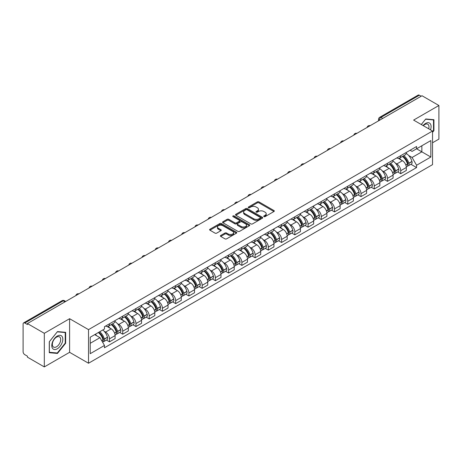 <?xml version="1.0" encoding="UTF-8"?>
<svg xmlns="http://www.w3.org/2000/svg" width="462" height="462" viewBox="0 0 462 462"><rect width="100%" height="100%" fill="white"/><g stroke="black" fill="none" stroke-linecap="round" stroke-linejoin="round"><path stroke-width="0.69" d="M263.946 216.62A0.826 0.474 0 0 0 265.113 216.62L273.966 211.509A1.178 0.681 0 0 0 274.307 211.03A1.178 0.681 0 0 0 273.966 210.551L258.974 201.894A1.178 0.681 0 0 0 257.305 201.894L248.458 207.005A0.826 0.474 0 0 0 248.215 207.34A0.826 0.474 0 0 0 248.458 207.675A0.826 0.474 0 0 0 249.624 207.675L250.768 207.016A3.771 2.177 0 0 1 256.098 207.016L257.346 207.738A3.771 2.177 0 0 1 258.454 209.274A3.771 2.177 0 0 1 257.346 210.816L256.202 211.475A0.826 0.474 0 0 0 255.96 211.81A0.826 0.474 0 0 0 256.202 212.15A0.826 0.474 0 0 0 257.369 212.15L258.512 211.486A3.771 2.177 0 0 1 263.842 211.486L265.096 212.208A3.771 2.177 0 0 1 266.199 213.75A3.771 2.177 0 0 1 265.096 215.286L263.946 215.95A0.826 0.474 0 0 0 263.71 216.285A0.826 0.474 0 0 0 263.946 216.62L263.946 215.95M220.738 235.458A1.178 0.681 0 0 0 220.397 235.938A1.178 0.681 0 0 0 220.738 236.423L224.948 238.848A1.178 0.681 0 0 0 226.611 238.848L236.44 233.177A1.178 0.681 0 0 0 236.787 232.692A1.178 0.681 0 0 0 236.44 232.213L221.448 223.556A1.178 0.681 0 0 0 219.785 223.556L209.956 229.233A1.178 0.681 0 0 0 209.609 229.712A1.178 0.681 0 0 0 209.956 230.192L215.032 233.125A1.178 0.681 0 0 0 216.701 233.125L220.905 230.7A1.178 0.681 0 0 0 221.252 230.22A1.178 0.681 0 0 0 220.905 229.735L218.387 228.28A3.153 1.819 0 0 1 217.463 226.998A3.153 1.819 0 0 1 219.41 225.317A3.153 1.819 0 0 1 222.846 225.71L232.715 231.41A3.153 1.819 0 0 1 233.639 232.692A3.153 1.819 0 0 1 231.693 234.373A3.153 1.819 0 0 1 228.257 233.98L226.611 233.033A1.178 0.681 0 0 0 224.948 233.033L220.738 235.458L220.738 236.423L224.948 234.009L224.948 233.033M88.525 329.631L69.6 318.705L44.312 333.304L27.425 323.556L422.014 95.744L438.9 105.492L413.611 120.091L432.536 131.017L88.525 329.631L88.525 363.242L432.536 164.628L432.536 131.017M250.849 223.897A1.178 0.681 0 0 0 252.518 223.897L262.347 218.22A1.178 0.681 0 0 0 262.687 217.741A1.178 0.681 0 0 0 262.347 217.256L247.355 208.605A1.178 0.681 0 0 0 245.686 208.605L235.857 214.276A1.178 0.681 0 0 0 235.51 214.755A1.178 0.681 0 0 0 235.857 215.24L250.849 223.897M233.316 216.799A0.826 0.474 0 0 1 234.153 216.915L234.153 215.933L249.393 224.734A1.178 0.681 0 0 1 249.74 225.219A1.178 0.681 0 0 1 249.393 225.699L239.564 231.37A1.178 0.681 0 0 1 237.901 231.37L222.903 222.719L227.113 220.305L227.113 219.323L222.903 221.754A1.178 0.681 0 0 0 222.563 222.234A1.178 0.681 0 0 0 222.903 222.719L222.903 221.754M227.113 220.305A1.178 0.681 0 0 1 228.777 220.305L228.777 219.323A1.178 0.681 0 0 0 227.113 219.323M228.777 219.323L234.858 222.834A1.178 0.681 0 0 0 236.527 222.834L239.316 221.223A1.178 0.681 0 0 0 239.657 220.744A1.178 0.681 0 0 0 239.316 220.264L232.987 216.609A0.826 0.474 0 0 1 232.744 216.274A0.826 0.474 0 0 1 233.252 215.835A0.826 0.474 0 0 1 234.153 215.933M44.312 333.304L44.312 366.915L27.425 357.166L27.425 356.185L24.798 354.666A2.402 1.386 -120 0 1 23.1 351.726L23.1 323.995A2.402 1.386 -120 0 1 23.597 322.898L62.035 300.704A2.402 1.386 60 0 1 63.236 300.826L24.798 323.019A2.402 1.386 -120 0 0 23.597 322.898M432.536 142.775L438.9 139.102L438.9 105.492M44.312 366.915L69.6 352.315L88.525 363.242M27.425 323.556L27.425 324.538L24.798 323.019M382.727 118.428L380.942 117.4A2.402 1.386 60 0 0 379.741 117.279L418.185 95.085A2.402 1.386 60 0 1 419.381 95.207L380.942 117.4A2.402 1.386 120 0 0 379.244 120.339L379.244 120.438M421.165 96.235L419.381 95.207M400.716 155.659A5.521 3.188 60 0 1 399.572 158.137L405.174 154.903A5.521 3.188 -120 0 0 406.317 152.425M395.397 163.126L396.812 163.941A5.521 3.188 60 0 1 400.716 170.703L406.317 167.469A5.521 3.188 -120 0 0 402.414 160.707L398.4 158.391M406.317 167.469L406.317 170.455L400.716 173.689L397.678 171.939M399.572 158.137A5.521 3.188 60 0 1 396.852 157.888M400.716 170.703L400.716 173.689M387.474 163.305A5.521 3.188 60 0 1 386.336 165.783L391.932 162.549A5.521 3.188 -120 0 0 393.075 160.071M384.442 179.579L387.479 181.335L393.075 178.101L393.075 175.11A5.521 3.188 -120 0 0 389.171 168.353L385.164 166.037M386.336 165.783A5.521 3.188 60 0 1 383.616 165.535M382.161 170.767L383.576 171.581A5.521 3.188 60 0 1 387.479 178.344L387.479 181.335M374.237 170.946A5.521 3.188 60 0 1 373.094 173.423L378.696 170.189A5.521 3.188 -120 0 0 379.839 167.712M371.2 187.22L374.237 188.975L379.839 185.741L379.839 182.756A5.521 3.188 -120 0 0 375.935 175.993L371.927 173.677M373.094 173.423A5.521 3.188 60 0 1 370.38 173.175M368.924 178.413L370.333 179.227A5.521 3.188 60 0 1 374.237 185.99L374.237 188.975M361.001 178.592A5.521 3.188 60 0 1 359.858 181.069L365.459 177.835A5.521 3.188 -120 0 0 366.603 175.358M357.963 194.866L361.001 196.616L366.603 193.387L366.603 190.396A5.521 3.188 -120 0 0 362.699 183.633L358.691 181.323M359.858 181.069A5.521 3.188 60 0 1 357.138 180.815M355.688 186.053L357.097 186.867A5.521 3.188 60 0 1 361.001 193.63L361.001 196.616M347.765 186.232A5.521 3.188 60 0 1 346.621 188.71L352.223 185.476A5.521 3.188 -120 0 0 353.366 182.998M344.727 202.506L347.765 204.262L353.366 201.028L353.366 198.036A5.521 3.188 -120 0 0 349.463 191.28L345.455 188.964M346.621 188.71A5.521 3.188 60 0 1 343.901 188.461M342.446 193.694L343.861 194.514A5.521 3.188 60 0 1 347.765 201.27L347.765 204.262M334.523 193.873A5.521 3.188 60 0 1 333.385 196.35L338.981 193.122A5.521 3.188 -120 0 0 340.124 190.639M331.491 210.152L334.528 211.902L340.124 208.668L340.124 205.682A5.521 3.188 -120 0 0 336.221 198.92L332.213 196.604M333.385 196.35A5.521 3.188 60 0 1 330.665 196.102M329.21 201.34L330.625 202.154A5.521 3.188 60 0 1 334.528 208.916L334.528 211.902M321.286 201.519A5.521 3.188 60 0 1 320.143 203.996L325.745 200.762A5.521 3.188 -120 0 0 326.888 198.285M318.249 217.793L321.286 219.548L326.888 216.314L326.888 213.323A5.521 3.188 -120 0 0 322.984 206.566L318.976 204.25M320.143 203.996A5.521 3.188 60 0 1 317.429 203.748M315.973 208.98L317.382 209.794A5.521 3.188 60 0 1 321.286 216.557L321.286 219.548M308.05 209.159A5.521 3.188 60 0 1 306.907 211.636L312.508 208.402A5.521 3.188 -120 0 0 313.652 205.925M305.012 225.433L308.05 227.189L313.652 223.955L313.652 220.969A5.521 3.188 -120 0 0 309.748 214.206L305.74 211.891M306.907 211.636A5.521 3.188 60 0 1 304.187 211.388M302.737 216.626L304.146 217.44A5.521 3.188 60 0 1 308.05 224.203L308.05 227.189M294.814 216.805A5.521 3.188 60 0 1 293.67 219.283L299.272 216.049A5.521 3.188 -120 0 0 300.416 213.571M291.776 233.079L294.814 234.835L300.416 231.601L300.416 228.609A5.521 3.188 -120 0 0 296.512 221.847L292.504 219.537M293.67 219.283A5.521 3.188 60 0 1 290.95 219.034M289.495 224.266L290.91 225.081A5.521 3.188 60 0 1 294.814 231.843L294.814 234.835M281.577 224.445A5.521 3.188 60 0 1 280.434 226.923L286.03 223.689A5.521 3.188 -120 0 0 287.173 221.211M278.54 240.719L281.577 242.475L287.173 239.241L287.173 236.255A5.521 3.188 -120 0 0 283.27 229.493L279.262 227.177M280.434 226.923A5.521 3.188 60 0 1 277.714 226.675M276.259 231.912L277.674 232.727A5.521 3.188 60 0 1 281.577 239.483L281.577 242.475M268.335 232.086A5.521 3.188 60 0 1 267.192 234.569L272.794 231.335A5.521 3.188 -120 0 0 273.937 228.857M265.298 248.365L268.335 250.115L273.937 246.881L273.937 243.896A5.521 3.188 -120 0 0 270.033 237.133L266.025 234.817M267.192 234.569A5.521 3.188 60 0 1 264.478 234.315M263.022 239.553L264.431 240.367A5.521 3.188 60 0 1 268.335 247.13L268.335 250.115M255.099 239.732A5.521 3.188 60 0 1 253.956 242.209L259.557 238.975A5.521 3.188 -120 0 0 260.701 236.498M252.061 256.006L255.099 257.761L260.701 254.527L260.701 251.536A5.521 3.188 -120 0 0 256.797 244.779L252.789 242.463M253.956 242.209A5.521 3.188 60 0 1 251.241 241.961M249.786 247.193L251.195 248.013A5.521 3.188 60 0 1 255.099 254.77L255.099 257.761M241.863 247.372A5.521 3.188 60 0 1 240.719 249.85L246.321 246.616A5.521 3.188 -120 0 0 247.465 244.138M238.825 263.652L241.863 265.402L247.465 262.168L247.465 259.182A5.521 3.188 -120 0 0 243.561 252.419L239.553 250.104M240.719 249.85A5.521 3.188 60 0 1 237.999 249.601M236.544 254.839L237.959 255.653A5.521 3.188 60 0 1 241.863 262.416L241.863 265.402M228.626 255.018A5.521 3.188 60 0 1 227.483 257.496L233.079 254.262A5.521 3.188 -120 0 0 234.222 251.784M225.589 271.292L228.626 273.048L234.222 269.814L234.222 266.822A5.521 3.188 -120 0 0 230.319 260.06L226.311 257.75M227.483 257.496A5.521 3.188 60 0 1 224.763 257.247M223.308 262.48L224.723 263.294A5.521 3.188 60 0 1 228.626 270.056L228.626 273.048M215.384 262.659A5.521 3.188 60 0 1 214.241 265.136L219.843 261.902A5.521 3.188 -120 0 0 220.986 259.425M212.347 278.933L215.384 280.688L220.986 277.454L220.986 274.468A5.521 3.188 -120 0 0 217.082 267.706L213.074 265.39M214.241 265.136A5.521 3.188 60 0 1 211.527 264.888M210.071 270.126L211.481 270.94A5.521 3.188 60 0 1 215.384 277.702L215.384 280.688M202.148 270.305A5.521 3.188 60 0 1 201.005 272.782L206.606 269.548A5.521 3.188 -120 0 0 207.75 267.071M199.11 286.579L202.148 288.328L207.75 285.1L207.75 282.109A5.521 3.188 -120 0 0 203.846 275.346L199.838 273.036M201.005 272.782A5.521 3.188 60 0 1 198.29 272.528M196.835 277.766L198.244 278.58A5.521 3.188 60 0 1 202.148 285.343L202.148 288.328M188.912 277.945A5.521 3.188 60 0 1 187.768 280.422L193.37 277.188A5.521 3.188 -120 0 0 194.514 274.711M185.874 294.219L188.912 295.975L194.514 292.741L194.514 289.749A5.521 3.188 -120 0 0 190.61 282.992L186.602 280.677M187.768 280.422A5.521 3.188 60 0 1 185.048 280.174M183.593 285.406L185.008 286.226A5.521 3.188 60 0 1 188.912 292.983L188.912 295.975M175.675 285.585A5.521 3.188 60 0 1 174.532 288.063L180.128 284.835A5.521 3.188 -120 0 0 181.271 282.351M172.638 301.865L175.675 303.615L181.271 300.381L181.271 297.395A5.521 3.188 -120 0 0 177.368 290.633L173.36 288.317M174.532 288.063A5.521 3.188 60 0 1 171.812 287.814M170.357 293.052L171.772 293.867A5.521 3.188 60 0 1 175.675 300.629L175.675 303.615M162.433 293.231A5.521 3.188 60 0 1 161.29 295.709L166.892 292.475A5.521 3.188 -120 0 0 168.035 289.997M159.396 309.505L162.433 311.261L168.035 308.027L168.035 305.036A5.521 3.188 -120 0 0 164.131 298.279L160.123 295.963M161.29 295.709A5.521 3.188 60 0 1 158.576 295.461M157.12 300.693L158.53 301.507A5.521 3.188 60 0 1 162.433 308.269L162.433 311.261M149.197 300.872A5.521 3.188 60 0 1 148.054 303.349L153.655 300.115A5.521 3.188 -120 0 0 154.799 297.638M146.159 317.146L149.197 318.901L154.799 315.667L154.799 312.682A5.521 3.188 -120 0 0 150.895 305.919L146.887 303.603M148.054 303.349A5.521 3.188 60 0 1 145.339 303.101M143.884 308.339L145.293 309.153A5.521 3.188 60 0 1 149.197 315.916L149.197 318.901M135.961 308.518A5.521 3.188 60 0 1 134.817 310.995L140.419 307.761A5.521 3.188 -120 0 0 141.563 305.284M132.923 324.792L135.961 326.547L141.563 323.313L141.563 320.322A5.521 3.188 -120 0 0 137.659 313.559L133.651 311.249M134.817 310.995A5.521 3.188 60 0 1 132.097 310.747M130.642 315.979L132.057 316.793A5.521 3.188 60 0 1 135.961 323.556L135.961 326.547M122.725 316.158A5.521 3.188 60 0 1 121.581 318.636L127.177 315.402A5.521 3.188 -120 0 0 128.321 312.924M119.687 332.432L122.725 334.188L128.321 330.954L128.321 327.968A5.521 3.188 -120 0 0 124.417 321.206L120.409 318.89M121.581 318.636A5.521 3.188 60 0 1 118.861 318.387M117.406 323.625L118.821 324.44A5.521 3.188 60 0 1 122.725 331.196L122.725 334.188M109.482 323.798A5.521 3.188 60 0 1 108.339 326.282L113.941 323.048A5.521 3.188 -120 0 0 115.084 320.57M106.445 340.078L109.482 341.828L115.084 338.594L115.084 335.608A5.521 3.188 -120 0 0 111.18 328.846L107.172 326.53M108.339 326.282A5.521 3.188 60 0 1 105.625 326.028M104.169 331.266L105.579 332.08A5.521 3.188 60 0 1 109.482 338.842L109.482 341.828M410.089 150.248L412.087 151.397L430.838 140.569L421.846 145.767L421.846 151.842L412.087 157.473L408.639 155.48M90.223 343.301L99.983 337.664L104.476 345.455L90.223 353.684L90.223 337.225L104.476 328.996L104.476 326.692L416.585 146.5L416.585 148.804L430.838 157.034L416.585 165.263L412.087 157.473M430.838 140.569L430.838 157.034M104.476 345.455L104.476 347.759L416.585 167.567L416.585 165.263M432.536 132.363L433.933 130.625L433.933 119.704L425.745 118.971L421.286 124.521M69.6 318.705L69.6 352.315M49.278 352.702L57.467 353.436L65.656 343.249L65.656 332.328L57.467 331.595L49.278 341.782L49.278 352.702M99.983 337.664L94.722 334.627M410.914 164.293L416.585 167.567M433.512 130.376L433.933 130.625M56.601 352.933L57.467 353.436M65.234 343L65.656 343.249M264.276 216.736L265.096 216.268A3.771 2.177 0 0 0 266.199 214.726L266.199 213.75M258.454 209.274L258.454 210.256A3.771 2.177 0 0 1 257.346 211.792L256.531 212.266M273.949 211.521L258.974 202.876A1.178 0.681 0 0 0 257.305 202.876L248.787 207.79M262.329 218.231L247.355 209.581A1.178 0.681 0 0 0 245.686 209.581L235.874 215.246M260.262 218.076A0.826 0.474 0 0 0 260.504 217.741A0.826 0.474 0 0 0 260.262 217.4L247.101 209.806A0.826 0.474 0 0 0 245.934 209.806L244.727 210.499A3.771 2.177 0 0 0 243.624 212.041A3.771 2.177 0 0 0 244.727 213.577L253.725 218.774A3.771 2.177 0 0 0 259.055 218.774L260.262 218.076L260.262 219.057A0.826 0.474 0 0 0 260.504 218.717L260.504 217.741M243.624 212.041L243.624 213.022A3.771 2.177 0 0 0 244.727 214.559L244.727 213.577M260.262 219.057L259.055 219.75A3.771 2.177 0 0 1 253.725 219.75L244.727 214.559M228.777 220.305L234.858 223.816A1.178 0.681 0 0 0 236.527 223.816L239.316 222.205A1.178 0.681 0 0 0 239.657 221.725L239.657 220.744M234.153 216.915L249.376 225.704M241.17 226.478A3.153 1.819 0 0 0 244.6 226.871A3.153 1.819 0 0 0 246.546 225.19A3.153 1.819 0 0 0 245.622 223.908L242.146 221.899A1.178 0.681 0 0 0 240.483 221.899L237.687 223.51A1.178 0.681 0 0 0 237.347 223.989A1.178 0.681 0 0 0 237.687 224.468L241.17 226.478L241.17 227.46A3.153 1.819 0 0 0 244.6 227.853A3.153 1.819 0 0 0 246.546 226.172L246.546 225.19M237.347 223.989L237.347 224.971A1.178 0.681 0 0 0 237.687 225.45L237.687 224.468M241.17 227.46L237.687 225.45M233.639 232.692L233.639 233.674A3.153 1.819 0 0 1 231.693 235.354A3.153 1.819 0 0 1 228.257 234.962L226.611 234.009A1.178 0.681 0 0 0 224.948 234.009M217.463 226.998L217.463 227.974A3.153 1.819 0 0 0 218.387 229.262L218.387 228.28M220.905 229.735L220.905 230.7L218.387 229.262M236.423 233.183L221.448 224.538A1.178 0.681 0 0 0 219.785 224.538L209.967 230.203M402.8 156.277A7.559 4.366 60 0 1 402.835 156.3A7.559 4.366 60 0 1 407.813 163.08L407.854 163.236A1.473 0.849 60 0 1 407.623 164.391A1.473 0.849 60 0 1 407.588 164.408M402.466 156.468A9.119 5.267 60 0 1 407.478 163.993L407.524 164.149A3.032 1.75 60 0 1 407.045 166.528L406.294 166.961M407.565 165.858A3.032 1.75 -120 0 0 408.402 165.743A3.032 1.75 -120 0 0 408.882 163.363L408.835 163.207A9.119 5.267 -120 0 0 403.823 155.682M406.202 153.396A9.119 5.267 60 0 1 411.937 161.423L411.977 161.579A3.032 1.75 60 0 1 411.498 163.958L408.402 165.743M399.359 158.247A9.119 5.267 60 0 1 401.259 160.043M405.694 160.054L406.86 160.73M430.497 129.839A7.802 4.505 120 0 0 430.353 123.851A7.802 4.505 120 0 0 423.077 125.56M428.707 128.806A5.908 3.407 120 0 0 428.418 124.85A5.908 3.407 120 0 0 427.754 124.232A5.908 3.407 120 0 0 423.319 125.699M421.304 124.532L425.577 119.213L433.512 119.924L433.512 130.503L432.536 131.716M432.986 119.618L433.512 119.924M62.075 336.475A7.802 4.505 120 0 0 54.539 338.496A7.802 4.505 120 0 0 52.518 348.36A7.802 4.505 120 0 0 60.054 346.344A7.802 4.505 120 0 0 62.075 336.475M60.141 337.474A5.908 3.407 120 0 0 59.477 336.856A5.908 3.407 120 0 0 53.979 339.616A5.908 3.407 120 0 0 52.905 346.471A5.908 3.407 120 0 0 53.569 347.083A5.908 3.407 120 0 0 59.067 344.329A5.908 3.407 120 0 0 60.141 337.474M57.3 352.997L49.365 352.287L49.365 341.707L57.3 331.837L65.234 332.548L65.234 343.127L57.3 352.997M64.703 332.242L65.234 332.548M389.558 163.918A7.559 4.366 60 0 1 389.599 163.941A7.559 4.366 60 0 1 394.571 170.726L394.617 170.882A1.473 0.849 60 0 1 394.386 172.037A1.473 0.849 60 0 1 394.352 172.055M389.229 164.108A9.119 5.267 60 0 1 394.242 171.633L394.288 171.789A3.032 1.75 60 0 1 393.809 174.168L393.052 174.607M394.323 173.498A3.032 1.75 -120 0 0 395.166 173.389A3.032 1.75 -120 0 0 395.645 171.009L395.599 170.853A9.119 5.267 -120 0 0 390.586 163.329M392.96 161.042A9.119 5.267 60 0 1 398.694 169.063L398.741 169.219A3.032 1.75 60 0 1 398.261 171.598L395.166 173.389M386.117 165.887A9.119 5.267 60 0 1 388.022 167.683M392.457 167.7L393.618 168.37M376.322 171.564A7.559 4.366 60 0 1 376.363 171.581A7.559 4.366 60 0 1 381.335 178.367L381.381 178.523A1.473 0.849 60 0 1 381.15 179.678A1.473 0.849 60 0 1 381.115 179.695M375.993 171.754A9.119 5.267 60 0 1 381.006 179.279L381.046 179.435A3.032 1.75 60 0 1 380.567 181.814L379.816 182.247M381.086 181.144A3.032 1.75 -120 0 0 381.93 181.029A3.032 1.75 -120 0 0 382.403 178.65L382.363 178.494A9.119 5.267 -120 0 0 377.35 170.969M379.724 168.682A9.119 5.267 60 0 1 385.458 176.703L385.504 176.865A3.032 1.75 60 0 1 385.025 179.244L381.93 181.029M372.88 173.533A9.119 5.267 60 0 1 374.786 175.329M379.221 175.341L380.382 176.01M363.086 179.204A7.559 4.366 60 0 1 363.12 179.227A7.559 4.366 60 0 1 368.099 186.013L368.139 186.169A1.473 0.849 60 0 1 367.908 187.324A1.473 0.849 60 0 1 367.879 187.341M362.757 179.395A9.119 5.267 60 0 1 367.764 186.919L367.81 187.075A3.032 1.75 60 0 1 367.33 189.455L366.58 189.894M367.85 188.785A3.032 1.75 -120 0 0 368.688 188.675A3.032 1.75 -120 0 0 369.167 186.296L369.126 186.134A9.119 5.267 -120 0 0 364.114 178.609M366.487 176.322A9.119 5.267 60 0 1 372.222 184.35L372.268 184.505A3.032 1.75 60 0 1 371.789 186.885L368.688 188.675M359.644 181.173A9.119 5.267 60 0 1 361.55 182.969M365.985 182.981L367.146 183.657M349.849 186.844A7.559 4.366 60 0 1 349.884 186.867A7.559 4.366 60 0 1 354.862 193.653L354.903 193.809A1.473 0.849 60 0 1 354.672 194.964A1.473 0.849 60 0 1 354.637 194.981M349.515 187.041A9.119 5.267 60 0 1 354.527 194.566L354.573 194.721A3.032 1.75 60 0 1 354.094 197.101L353.343 197.534M354.614 196.431A3.032 1.75 -120 0 0 355.451 196.315A3.032 1.75 -120 0 0 355.931 193.936L355.884 193.78A9.119 5.267 -120 0 0 350.872 186.255M353.251 183.968A9.119 5.267 60 0 1 358.986 191.99L359.026 192.146A3.032 1.75 60 0 1 358.547 194.525L355.451 196.315M346.408 188.814A9.119 5.267 60 0 1 348.308 190.615M352.743 190.627L353.909 191.297M336.607 194.49A7.559 4.366 60 0 1 336.648 194.514A7.559 4.366 60 0 1 341.62 201.293L341.666 201.455A1.473 0.849 60 0 1 341.435 202.604A1.473 0.849 60 0 1 341.401 202.622M336.278 194.681A9.119 5.267 60 0 1 341.291 202.206L341.337 202.362A3.032 1.75 60 0 1 340.858 204.741L340.101 205.174M341.372 204.071A3.032 1.75 -120 0 0 342.215 203.956A3.032 1.75 -120 0 0 342.694 201.576L342.648 201.42A9.119 5.267 -120 0 0 337.635 193.896M340.009 191.609A9.119 5.267 60 0 1 345.743 199.636L345.79 199.792A3.032 1.75 60 0 1 345.31 202.171L342.215 203.956M333.166 196.46A9.119 5.267 60 0 1 335.071 198.256M339.506 198.267L340.667 198.943M323.371 202.131A7.559 4.366 60 0 1 323.412 202.154A7.559 4.366 60 0 1 328.384 208.94L328.43 209.095A1.473 0.849 60 0 1 328.199 210.25A1.473 0.849 60 0 1 328.164 210.268M323.042 202.321A9.119 5.267 60 0 1 328.055 209.846L328.095 210.008A3.032 1.75 60 0 1 327.622 212.387L326.865 212.82M328.136 211.717A3.032 1.75 -120 0 0 328.979 211.602A3.032 1.75 -120 0 0 329.458 209.222L329.412 209.067A9.119 5.267 -120 0 0 324.399 201.542M326.773 199.255A9.119 5.267 60 0 1 332.507 207.276L332.553 207.432A3.032 1.75 60 0 1 332.074 209.812L328.979 211.602M319.929 204.1A9.119 5.267 60 0 1 321.835 205.902M326.27 205.913L327.431 206.583M310.135 209.777A7.559 4.366 60 0 1 310.169 209.794A7.559 4.366 60 0 1 315.148 216.58L315.194 216.736A1.473 0.849 60 0 1 314.957 217.891A1.473 0.849 60 0 1 314.928 217.908M309.806 209.967A9.119 5.267 60 0 1 314.813 217.492L314.859 217.648A3.032 1.75 60 0 1 314.379 220.028L313.629 220.461M314.899 219.358A3.032 1.75 -120 0 0 315.737 219.242A3.032 1.75 -120 0 0 316.216 216.863L316.175 216.707A9.119 5.267 -120 0 0 311.163 209.182M313.536 206.895A9.119 5.267 60 0 1 319.271 214.917L319.317 215.078A3.032 1.75 60 0 1 318.838 217.458L315.737 219.242M306.693 211.746A9.119 5.267 60 0 1 308.599 213.542M313.034 213.554L314.195 214.224M296.899 217.417A7.559 4.366 60 0 1 296.933 217.44A7.559 4.366 60 0 1 301.911 224.226L301.952 224.382A1.473 0.849 60 0 1 301.721 225.537A1.473 0.849 60 0 1 301.686 225.554M296.564 217.608A9.119 5.267 60 0 1 301.576 225.133L301.622 225.289A3.032 1.75 60 0 1 301.143 227.668L300.392 228.107M301.663 226.998A3.032 1.75 -120 0 0 302.5 226.888A3.032 1.75 -120 0 0 302.98 224.509L302.933 224.353A9.119 5.267 -120 0 0 297.921 216.822M300.3 214.541A9.119 5.267 60 0 1 306.035 222.563L306.075 222.719A3.032 1.75 60 0 1 305.596 225.098L302.5 226.888M293.457 219.386A9.119 5.267 60 0 1 295.357 221.183M299.792 221.2L300.958 221.87M283.656 225.063A7.559 4.366 60 0 1 283.697 225.081A7.559 4.366 60 0 1 288.669 231.866L288.715 232.022A1.473 0.849 60 0 1 288.484 233.177A1.473 0.849 60 0 1 288.45 233.195M283.327 225.254A9.119 5.267 60 0 1 288.34 232.779L288.386 232.935A3.032 1.75 60 0 1 287.907 235.314L287.15 235.747M288.427 234.644A3.032 1.75 -120 0 0 289.264 234.529A3.032 1.75 -120 0 0 289.743 232.149L289.697 231.993A9.119 5.267 -120 0 0 284.684 224.468M287.058 222.182A9.119 5.267 60 0 1 292.793 230.203L292.839 230.359A3.032 1.75 60 0 1 292.359 232.738L289.264 234.529M280.215 227.027A9.119 5.267 60 0 1 282.12 228.829M286.555 228.84L287.716 229.51M270.42 232.704A7.559 4.366 60 0 1 270.461 232.727A7.559 4.366 60 0 1 275.433 239.512L275.479 239.668A1.473 0.849 60 0 1 275.248 240.823A1.473 0.849 60 0 1 275.213 240.841M270.091 232.894A9.119 5.267 60 0 1 275.104 240.419L275.144 240.575A3.032 1.75 60 0 1 274.671 242.954L273.914 243.393M275.185 242.284A3.032 1.75 -120 0 0 276.028 242.169A3.032 1.75 -120 0 0 276.507 239.79L276.461 239.634A9.119 5.267 -120 0 0 271.448 232.109M273.822 229.822A9.119 5.267 60 0 1 279.556 237.849L279.602 238.005A3.032 1.75 60 0 1 279.123 240.384L276.028 242.169M266.978 234.673A9.119 5.267 60 0 1 268.884 236.469M273.319 236.48L274.48 237.156M257.184 240.344A7.559 4.366 60 0 1 257.219 240.367A7.559 4.366 60 0 1 262.197 247.153L262.243 247.309A1.473 0.849 60 0 1 262.006 248.464A1.473 0.849 60 0 1 261.977 248.481M256.855 240.535A9.119 5.267 60 0 1 261.862 248.065L261.908 248.221A3.032 1.75 60 0 1 261.428 250.6L260.678 251.033M261.948 249.93A3.032 1.75 -120 0 0 262.786 249.815A3.032 1.75 -120 0 0 263.265 247.436L263.225 247.28A9.119 5.267 -120 0 0 258.212 239.755M260.585 237.468A9.119 5.267 60 0 1 266.32 245.489L266.366 245.645A3.032 1.75 60 0 1 265.887 248.025L262.786 249.815M253.742 242.313A9.119 5.267 60 0 1 255.648 244.115M260.083 244.127L261.244 244.796M243.948 247.99A7.559 4.366 60 0 1 243.982 248.013A7.559 4.366 60 0 1 248.96 254.793L249.001 254.949A1.473 0.849 60 0 1 248.77 256.104A1.473 0.849 60 0 1 248.735 256.121M243.613 248.181A9.119 5.267 60 0 1 248.625 255.705L248.672 255.861A3.032 1.75 60 0 1 248.192 258.241L247.441 258.674M248.712 257.571A3.032 1.75 -120 0 0 249.549 257.455A3.032 1.75 -120 0 0 250.029 255.076L249.982 254.92A9.119 5.267 -120 0 0 244.97 247.395M247.349 245.108A9.119 5.267 60 0 1 253.084 253.136L253.124 253.292A3.032 1.75 60 0 1 252.645 255.671L249.549 257.455M240.506 249.959A9.119 5.267 60 0 1 242.406 251.755M246.841 251.767L248.007 252.437M230.705 255.63A7.559 4.366 60 0 1 230.746 255.653A7.559 4.366 60 0 1 235.718 262.439L235.764 262.595A1.473 0.849 60 0 1 235.533 263.75A1.473 0.849 60 0 1 235.499 263.767M230.376 255.821A9.119 5.267 60 0 1 235.389 263.346L235.435 263.502A3.032 1.75 60 0 1 234.956 265.881L234.199 266.32M235.476 265.211A3.032 1.75 -120 0 0 236.313 265.101A3.032 1.75 -120 0 0 236.792 262.722L236.746 262.566A9.119 5.267 -120 0 0 231.733 255.041M234.113 252.754A9.119 5.267 60 0 1 239.842 260.776L239.888 260.932A3.032 1.75 60 0 1 239.408 263.311L236.313 265.101M227.264 257.6A9.119 5.267 60 0 1 229.169 259.396M233.605 259.413L234.765 260.083M217.469 263.276A7.559 4.366 60 0 1 217.51 263.294A7.559 4.366 60 0 1 222.482 270.079L222.528 270.235A1.473 0.849 60 0 1 222.297 271.39A1.473 0.849 60 0 1 222.262 271.408M217.14 263.467A9.119 5.267 60 0 1 222.153 270.992L222.193 271.148A3.032 1.75 60 0 1 221.72 273.527L220.963 273.96M222.234 272.857A3.032 1.75 -120 0 0 223.077 272.742A3.032 1.75 -120 0 0 223.556 270.362L223.51 270.206A9.119 5.267 -120 0 0 218.497 262.682M220.871 260.395A9.119 5.267 60 0 1 226.605 268.416L226.651 268.578A3.032 1.75 60 0 1 226.172 270.951L223.077 272.742M214.027 265.246A9.119 5.267 60 0 1 215.933 267.042M220.368 267.053L221.529 267.723M204.233 270.917A7.559 4.366 60 0 1 204.268 270.94A7.559 4.366 60 0 1 209.246 277.726L209.292 277.881A1.473 0.849 60 0 1 209.055 279.036A1.473 0.849 60 0 1 209.026 279.054M203.904 271.107A9.119 5.267 60 0 1 208.911 278.632L208.957 278.788A3.032 1.75 60 0 1 208.477 281.167L207.727 281.606M208.997 280.498A3.032 1.75 -120 0 0 209.835 280.388A3.032 1.75 -120 0 0 210.314 278.008L210.274 277.847A9.119 5.267 -120 0 0 205.261 270.322M207.634 268.035A9.119 5.267 60 0 1 213.369 276.062L213.415 276.218A3.032 1.75 60 0 1 212.936 278.598L209.835 280.388M200.791 272.886A9.119 5.267 60 0 1 202.697 274.682M207.132 274.694L208.293 275.369M190.997 278.557A7.559 4.366 60 0 1 191.031 278.58A7.559 4.366 60 0 1 196.009 285.366L196.05 285.522A1.473 0.849 60 0 1 195.819 286.677A1.473 0.849 60 0 1 195.784 286.694M190.662 278.753A9.119 5.267 60 0 1 195.674 286.278L195.721 286.434A3.032 1.75 60 0 1 195.241 288.814L194.49 289.247M195.761 288.144A3.032 1.75 -120 0 0 196.598 288.028A3.032 1.75 -120 0 0 197.078 285.649L197.031 285.493A9.119 5.267 -120 0 0 192.019 277.968M194.398 275.681A9.119 5.267 60 0 1 200.133 283.703L200.173 283.859A3.032 1.75 60 0 1 199.694 286.238L196.598 288.028M187.555 280.526A9.119 5.267 60 0 1 189.455 282.328M193.89 282.34L195.056 283.01M177.755 286.203A7.559 4.366 60 0 1 177.795 286.226A7.559 4.366 60 0 1 182.767 293.006L182.813 293.168A1.473 0.849 60 0 1 182.582 294.317A1.473 0.849 60 0 1 182.548 294.334M177.425 286.394A9.119 5.267 60 0 1 182.438 293.919L182.484 294.075A3.032 1.75 60 0 1 182.005 296.454L181.248 296.887M182.525 295.784A3.032 1.75 -120 0 0 183.362 295.668A3.032 1.75 -120 0 0 183.841 293.289L183.795 293.133A9.119 5.267 -120 0 0 178.782 285.608M181.162 283.322A9.119 5.267 60 0 1 186.891 291.349L186.937 291.505A3.032 1.75 60 0 1 186.457 293.884L183.362 295.668M174.313 288.173A9.119 5.267 60 0 1 176.218 289.969M180.654 289.98L181.814 290.656M164.518 293.844A7.559 4.366 60 0 1 164.559 293.867A7.559 4.366 60 0 1 169.531 300.652L169.577 300.808A1.473 0.849 60 0 1 169.346 301.963A1.473 0.849 60 0 1 169.311 301.981M164.189 294.034A9.119 5.267 60 0 1 169.202 301.559L169.242 301.721A3.032 1.75 60 0 1 168.769 304.1L168.012 304.533M169.283 303.424A3.032 1.75 -120 0 0 170.126 303.315A3.032 1.75 -120 0 0 170.605 300.935L170.559 300.779A9.119 5.267 -120 0 0 165.546 293.255M167.92 290.968A9.119 5.267 60 0 1 173.654 298.989L173.7 299.145A3.032 1.75 60 0 1 173.221 301.524L170.126 303.315M161.076 295.813A9.119 5.267 60 0 1 162.982 297.615M167.417 297.626L168.578 298.296M151.282 301.49A7.559 4.366 60 0 1 151.317 301.507A7.559 4.366 60 0 1 156.295 308.293L156.341 308.449A1.473 0.849 60 0 1 156.104 309.604A1.473 0.849 60 0 1 156.075 309.621M150.953 301.68A9.119 5.267 60 0 1 155.96 309.205L156.006 309.361A3.032 1.75 60 0 1 155.527 311.74L154.776 312.173M156.046 311.07A3.032 1.75 -120 0 0 156.884 310.955A3.032 1.75 -120 0 0 157.363 308.576L157.323 308.42A9.119 5.267 -120 0 0 152.31 300.895M154.683 298.608A9.119 5.267 60 0 1 160.418 306.629L160.464 306.791A3.032 1.75 60 0 1 159.985 309.17L156.884 310.955M147.84 303.459A9.119 5.267 60 0 1 149.746 305.255M154.181 305.267L155.342 305.936M138.046 309.13A7.559 4.366 60 0 1 138.08 309.153A7.559 4.366 60 0 1 143.058 315.939L143.099 316.095A1.473 0.849 60 0 1 142.868 317.25A1.473 0.849 60 0 1 142.833 317.267M137.711 309.321A9.119 5.267 60 0 1 142.723 316.845L142.77 317.001A3.032 1.75 60 0 1 142.29 319.381L141.539 319.82M142.81 318.711A3.032 1.75 -120 0 0 143.647 318.601A3.032 1.75 -120 0 0 144.127 316.222L144.08 316.066A9.119 5.267 -120 0 0 139.068 308.535M141.447 306.248A9.119 5.267 60 0 1 147.182 314.276L147.222 314.431A3.032 1.75 60 0 1 146.749 316.811L143.647 318.601M134.604 311.099A9.119 5.267 60 0 1 136.509 312.895M140.939 312.913L142.105 313.582M124.804 316.776A7.559 4.366 60 0 1 124.844 316.793A7.559 4.366 60 0 1 129.816 323.579L129.862 323.735A1.473 0.849 60 0 1 129.631 324.89A1.473 0.849 60 0 1 129.597 324.907M124.474 316.967A9.119 5.267 60 0 1 129.487 324.491L129.533 324.647A3.032 1.75 60 0 1 129.054 327.027L128.297 327.46M129.574 326.357A3.032 1.75 -120 0 0 130.411 326.241A3.032 1.75 -120 0 0 130.89 323.862L130.844 323.706A9.119 5.267 -120 0 0 125.831 316.181M128.211 313.894A9.119 5.267 60 0 1 133.94 321.916L133.986 322.072A3.032 1.75 60 0 1 133.506 324.451L130.411 326.241M121.362 318.74A9.119 5.267 60 0 1 123.267 320.541M127.703 320.553L128.863 321.223M111.567 324.416A7.559 4.366 60 0 1 111.608 324.44A7.559 4.366 60 0 1 116.58 331.219L116.626 331.381A1.473 0.849 60 0 1 116.395 332.536A1.473 0.849 60 0 1 116.36 332.553M111.238 324.607A9.119 5.267 60 0 1 116.251 332.132L116.291 332.288A3.032 1.75 60 0 1 115.818 334.667L115.061 335.106M116.332 333.997A3.032 1.75 -120 0 0 117.175 333.882A3.032 1.75 -120 0 0 117.654 331.502L117.608 331.346A9.119 5.267 -120 0 0 112.595 323.822M114.969 321.535A9.119 5.267 60 0 1 120.703 329.562L120.749 329.718A3.032 1.75 60 0 1 120.27 332.097L117.175 333.882M108.125 326.386A9.119 5.267 60 0 1 110.031 328.182M114.466 328.193L115.627 328.869M98.735 332.311A7.559 4.366 60 0 1 103.344 338.865L103.39 339.021A1.473 0.849 60 0 1 103.153 340.176A1.473 0.849 60 0 1 103.124 340.194M98.354 332.53A9.119 5.267 60 0 1 103.014 339.772L103.055 339.934A3.032 1.75 60 0 1 102.639 342.273M103.095 341.643A3.032 1.75 -120 0 0 103.933 341.528A3.032 1.75 -120 0 0 104.412 339.148L104.372 338.993A9.119 5.267 -120 0 0 99.711 331.745M102.807 329.96A9.119 5.267 60 0 1 107.467 337.202L107.513 337.358A3.032 1.75 60 0 1 107.034 339.737L103.933 341.528M95.259 334.321A9.119 5.267 60 0 1 96.795 335.828M101.23 335.839L102.391 336.509M379.331 120.386L379.244 120.339A2.402 1.386 0 0 1 378.54 119.358L378.54 120.842M122.725 331.196L128.321 327.968M135.961 323.556L141.563 320.322M149.197 315.916L154.799 312.682M162.433 308.269L168.035 305.036M175.675 300.629L181.271 297.395M188.912 292.983L194.514 289.749M202.148 285.343L207.75 282.109M215.384 277.702L220.986 274.468M228.626 270.056L234.222 266.822M241.863 262.416L247.465 259.182M255.099 254.77L260.701 251.536M268.335 247.13L273.937 243.896M281.577 239.483L287.173 236.255M294.814 231.843L300.416 228.609M308.05 224.203L313.652 220.969M321.286 216.557L326.888 213.323M334.528 208.916L340.124 205.682M347.765 201.27L353.366 198.036M361.001 193.63L366.603 190.396M374.237 185.99L379.839 182.756M387.479 178.344L393.075 175.11M109.482 338.842L115.084 335.608M105.579 332.08L111.18 328.846M118.821 324.44L124.417 321.206M132.057 316.793L137.659 313.559M145.293 309.153L150.895 305.919M158.53 301.507L164.131 298.279M171.772 293.867L177.368 290.633M185.008 286.226L190.61 282.992M198.244 278.58L203.846 275.346M211.481 270.94L217.082 267.706M224.723 263.294L230.319 260.06M237.959 255.653L243.561 252.419M251.195 248.013L256.797 244.779M264.431 240.367L270.033 237.133M277.674 232.727L283.27 229.493M290.91 225.081L296.512 221.847M304.146 217.44L309.748 214.206M317.382 209.794L322.984 206.566M330.625 202.154L336.221 198.92M343.861 194.514L349.463 191.28M357.097 186.867L362.699 183.633M370.333 179.227L375.935 175.993M383.576 171.581L389.171 168.353M396.812 163.941L402.414 160.707M369.929 125.814A2.402 1.386 120 0 0 368.872 126.426M356.693 133.454A2.402 1.386 120 0 0 355.636 134.067M343.457 141.101A2.402 1.386 120 0 0 342.394 141.713M330.22 148.741A2.402 1.386 120 0 0 329.158 149.353M316.978 156.381A2.402 1.386 120 0 0 315.921 156.993M303.742 164.027A2.402 1.386 120 0 0 302.685 164.639M290.506 171.668A2.402 1.386 120 0 0 289.443 172.28M277.269 179.314A2.402 1.386 120 0 0 276.207 179.926M264.033 186.954A2.402 1.386 120 0 0 262.97 187.566M250.791 194.6A2.402 1.386 120 0 0 249.734 195.207M237.555 202.24A2.402 1.386 120 0 0 236.498 202.853M224.318 209.881A2.402 1.386 120 0 0 223.256 210.493M211.082 217.527A2.402 1.386 120 0 0 210.019 218.139M197.84 225.167A2.402 1.386 120 0 0 196.783 225.779M184.604 232.813A2.402 1.386 120 0 0 183.547 233.425M171.367 240.454A2.402 1.386 120 0 0 170.305 241.066M158.131 248.094A2.402 1.386 120 0 0 157.068 248.706M144.889 255.74A2.402 1.386 120 0 0 143.832 256.352M131.653 263.38A2.402 1.386 120 0 0 130.596 263.993M118.416 271.027A2.402 1.386 120 0 0 117.354 271.639M105.18 278.667A2.402 1.386 120 0 0 104.117 279.279M91.938 286.307A2.402 1.386 120 0 0 90.881 286.919M78.702 293.953A2.402 1.386 120 0 0 77.645 294.565M65.021 301.853L63.236 300.826A2.402 1.386 120 0 1 64.437 300.704A2.402 2.402 0 0 0 62.035 300.704M265.096 216.268L265.096 215.286M256.202 212.15L256.202 211.475M257.346 211.792L257.346 210.816M248.458 207.675L248.458 207.005M257.305 202.876L257.305 201.894M258.974 202.876L258.974 201.894M273.966 211.509L273.966 210.551M235.857 215.24L235.857 214.276M245.686 209.581L245.686 208.605M247.355 209.581L247.355 208.605M262.347 218.22L262.347 217.256M253.725 219.75L253.725 218.774M259.055 219.75L259.055 218.774M234.858 223.816L234.858 222.834M236.527 223.816L236.527 222.834M239.316 222.205L239.316 221.223M249.393 225.699L249.393 224.734M226.611 234.009L226.611 233.033M228.257 234.962L228.257 233.98M209.956 230.192L209.956 229.233M219.785 224.538L219.785 223.556M221.448 224.538L221.448 223.556M236.44 233.177L236.44 232.213M405.867 165.107L407.524 164.149M408.882 163.363L411.977 161.579M408.835 163.207L411.937 161.423M405.809 164.957L407.929 163.721M392.625 172.748L394.288 171.789M395.645 171.009L398.741 169.219M395.599 170.853L398.694 169.063M392.573 172.597L394.687 171.362M379.389 180.394L381.046 179.435M382.403 178.65L385.504 176.865M382.363 178.494L385.458 176.703M381 179.268L381.45 179.008M379.331 180.244L381.006 179.279M366.152 188.034L367.81 187.075M369.167 186.296L372.268 184.505M369.126 186.134L372.222 184.35M366.095 187.884L368.214 186.648M352.916 195.68L354.573 194.721M355.931 193.936L359.026 192.146M355.884 193.78L358.986 191.99M352.858 195.53L354.978 194.288M339.674 203.32L341.337 202.362M342.694 201.576L345.79 199.792M342.648 201.42L345.743 199.636M341.285 202.194L341.741 201.934M339.622 203.17L341.291 202.206M326.438 210.961L328.095 210.008M329.458 209.222L332.553 207.432M329.412 209.067L332.507 207.276M326.38 210.811L328.499 209.575M313.201 218.607L314.859 217.648M316.216 216.863L319.317 215.078M316.175 216.707L319.271 214.917M313.144 218.457L315.263 217.221M299.965 226.247L301.622 225.289M302.98 224.509L306.075 222.719M302.933 224.353L306.035 222.563M301.576 225.121L302.027 224.861M299.907 226.097L301.576 225.133M286.723 233.893L288.386 232.935M289.743 232.149L292.839 230.359M289.697 231.993L292.793 230.203M288.334 232.767L288.79 232.507M286.671 233.743L288.34 232.779M273.487 241.534L275.144 240.575M276.507 239.79L279.602 238.005M276.461 239.634L279.556 237.849M273.429 241.383L275.548 240.148M260.25 249.174L261.908 248.221M263.265 247.436L266.366 245.645M263.225 247.28L266.32 245.489M260.193 249.024L262.312 247.788M247.014 256.82L248.672 255.861M250.029 255.076L253.124 253.292M249.982 254.92L253.084 253.136M248.625 255.694L249.076 255.434M246.956 256.67L248.625 255.705M233.772 264.46L235.435 263.502M236.792 262.722L239.888 260.932M236.746 262.566L239.842 260.776M233.72 264.31L235.839 263.074M220.536 272.106L222.193 271.148M223.556 270.362L226.651 268.578M223.51 270.206L226.605 268.416M222.147 270.98L222.597 270.72M220.484 271.956L222.153 270.992M207.299 279.747L208.957 278.788M210.314 278.008L213.415 276.218M210.274 277.847L213.369 276.062M208.911 278.621L209.361 278.361M207.242 279.597L208.911 278.632M194.063 287.393L195.721 286.434M197.078 285.649L200.173 283.859M197.031 285.493L200.133 283.703M194.005 287.243L196.125 286.001M180.821 295.033L182.484 294.075M183.841 293.289L186.937 291.505M183.795 293.133L186.891 291.349M180.769 294.883L182.888 293.647M167.585 302.674L169.242 301.721M170.605 300.935L173.7 299.145M170.559 300.779L173.654 298.989M169.196 301.547L169.646 301.288M167.533 302.523L169.202 301.559M154.348 310.32L156.006 309.361M157.363 308.576L160.464 306.791M157.323 308.42L160.418 306.629M154.291 310.169L156.41 308.934M141.112 317.96L142.77 317.001M144.127 316.222L147.222 314.431M144.08 316.066L147.182 314.276M141.054 317.81L143.174 316.574M127.87 325.606L129.533 324.647M130.89 323.862L133.986 322.072M130.844 323.706L133.94 321.916M129.481 324.48L129.938 324.22M127.818 325.456L129.487 324.491M114.634 333.246L116.291 332.288M117.654 331.502L120.749 329.718M117.608 331.346L120.703 329.562M114.582 333.096L116.695 331.86M101.732 340.696L103.055 339.934M104.412 339.148L107.513 337.358M104.372 338.993L107.467 337.202M103.009 339.766L103.459 339.501M101.652 340.558L103.014 339.772M370.137 125.693A2.402 2.402 0 0 0 367.059 127.472M356.895 133.339A2.402 2.402 0 0 0 353.817 135.118M343.659 140.979A2.402 2.402 0 0 0 340.581 142.758M330.422 148.625A2.402 2.402 0 0 0 327.344 150.404M317.186 156.266A2.402 2.402 0 0 0 314.108 158.044M303.95 163.906A2.402 2.402 0 0 0 300.866 165.685M290.708 171.552A2.402 2.402 0 0 0 287.63 173.331M277.471 179.192A2.402 2.402 0 0 0 274.393 180.971M264.235 186.839A2.402 2.402 0 0 0 261.157 188.617M250.999 194.479A2.402 2.402 0 0 0 247.915 196.258M237.757 202.125A2.402 2.402 0 0 0 234.679 203.898M224.52 209.765A2.402 2.402 0 0 0 221.442 211.544M211.284 217.406A2.402 2.402 0 0 0 208.206 219.184M198.048 225.052A2.402 2.402 0 0 0 194.964 226.83M184.806 232.692A2.402 2.402 0 0 0 181.728 234.471M171.569 240.338A2.402 2.402 0 0 0 168.491 242.111M158.333 247.978A2.402 2.402 0 0 0 155.255 249.757M145.097 255.619A2.402 2.402 0 0 0 142.013 257.398M131.855 263.265A2.402 2.402 0 0 0 128.777 265.044M118.619 270.905A2.402 2.402 0 0 0 115.54 272.684M105.382 278.551A2.402 2.402 0 0 0 102.304 280.33M92.146 286.192A2.402 2.402 0 0 0 89.062 287.97M78.904 293.838A2.402 2.402 0 0 0 75.826 295.611M65.725 301.449L64.437 300.704M379.741 117.279A2.402 2.402 0 0 0 378.54 119.358"/></g></svg>

